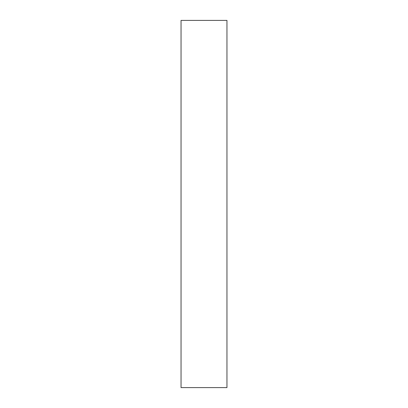 <?xml version="1.0" encoding="UTF-8"?>
<svg xmlns="http://www.w3.org/2000/svg" width="408" height="408" viewBox="0 0 408 408"><rect width="100%" height="100%" fill="white"/><g stroke="black" fill="none" stroke-linecap="round" stroke-linejoin="round"><path stroke-width="0.31" stroke-dasharray="2.04 1.53" d="M181.05 387.6L181.05 20.4L181.05 387.6L226.95 387.6L226.95 20.4L226.95 387.6L181.05 387.6M226.95 20.4L181.05 20.4L226.95 20.4"/><path stroke-width="0.61" d="M181.05 20.4L181.05 387.6L181.05 20.4L226.95 20.4L226.95 387.6L181.05 387.6L226.95 387.6L226.95 20.4L181.05 20.4"/></g></svg>
